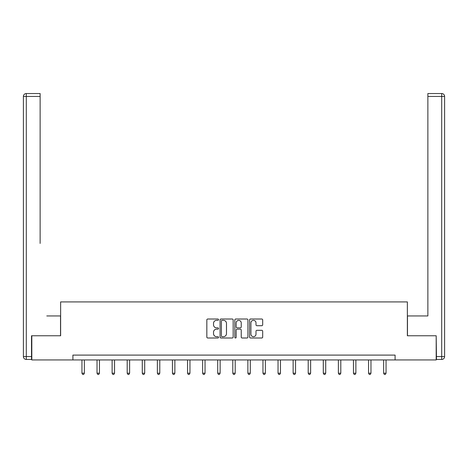 <?xml version="1.0" encoding="UTF-8"?>
<svg xmlns="http://www.w3.org/2000/svg" width="468" height="468" viewBox="0 0 468 468"><rect width="100%" height="100%" fill="white"/><g stroke="black" fill="none" stroke-linecap="round" stroke-linejoin="round"><path stroke-width="0.7" d="M218.527 319.685A0.667 0.667 0 0 0 217.866 319.018L207.78 319.018A0.948 0.948 0 0 0 206.833 319.966L206.833 337.054A0.948 0.948 0 0 0 207.78 338.001L217.866 338.001A0.667 0.667 0 0 0 218.527 337.334A0.667 0.667 0 0 0 217.866 336.673L216.561 336.673A3.036 3.036 0 0 1 213.525 333.631L213.525 332.21A3.036 3.036 0 0 1 216.561 329.174L217.866 329.174A0.667 0.667 0 0 0 218.527 328.507A0.667 0.667 0 0 0 217.866 327.846L216.561 327.846A3.036 3.036 0 0 1 213.525 324.81L213.525 323.382A3.036 3.036 0 0 1 216.561 320.346L217.866 320.346A0.667 0.667 0 0 0 218.527 319.685M261.741 325.71A0.948 0.948 0 0 0 262.688 324.763L262.688 319.966A0.948 0.948 0 0 0 261.741 319.018L250.538 319.018A0.948 0.948 0 0 0 249.59 319.966L249.59 337.054A0.948 0.948 0 0 0 250.538 338.001L261.741 338.001A0.948 0.948 0 0 0 262.688 337.054L262.688 331.262A0.948 0.948 0 0 0 261.741 330.314L256.944 330.314A0.948 0.948 0 0 0 255.996 331.262L255.996 334.134A2.539 2.539 0 0 1 253.457 336.673A2.539 2.539 0 0 1 250.918 334.134L250.918 322.885A2.539 2.539 0 0 1 253.457 320.346A2.539 2.539 0 0 1 255.996 322.885L255.996 324.763A0.948 0.948 0 0 0 256.944 325.71L261.741 325.71M40.131 93.541L26.302 93.541L40.131 93.541L33.942 93.541L40.131 93.541L40.131 96.443L26.302 96.443L26.302 356.552L31.52 356.552L31.52 335.761L60.629 335.761L60.629 301.918L407.371 301.918L407.371 335.761L436.188 335.761L436.188 359.933L395.091 359.933L395.091 355.101L72.909 355.101L72.909 359.933L395.091 359.933M31.812 335.761L31.812 359.933L72.909 359.933M233.169 319.966A0.948 0.948 0 0 0 232.222 319.018L221.019 319.018A0.948 0.948 0 0 0 220.071 319.966L220.071 337.054A0.948 0.948 0 0 0 221.019 338.001L232.222 338.001A0.948 0.948 0 0 0 233.169 337.054L233.169 319.966M235.778 319.018L246.981 319.018A0.948 0.948 0 0 1 247.929 319.966L247.929 337.054A0.948 0.948 0 0 1 246.981 338.001L242.184 338.001A0.948 0.948 0 0 1 241.236 337.054L241.236 330.121A0.948 0.948 0 0 0 240.289 329.174L237.106 329.174A0.948 0.948 0 0 0 236.159 330.121L236.159 337.334A0.667 0.667 0 0 1 235.498 338.001A0.667 0.667 0 0 1 234.831 337.334L234.831 319.966A0.948 0.948 0 0 1 235.778 319.018M222.066 320.346A0.667 0.667 0 0 0 221.399 321.013L221.399 336.006A0.667 0.667 0 0 0 222.066 336.673L223.441 336.673A3.036 3.036 0 0 0 226.477 333.631L226.477 323.382A3.036 3.036 0 0 0 223.441 320.346L222.066 320.346M241.236 322.932A2.539 2.539 0 0 0 238.698 320.393A2.539 2.539 0 0 0 236.159 322.932L236.159 326.898A0.948 0.948 0 0 0 237.106 327.846L240.289 327.846A0.948 0.948 0 0 0 241.236 326.898L241.236 322.932M81.947 359.933L81.947 373.201L84.363 373.201L84.363 359.933M84.363 373.201L83.643 374.459L82.672 374.459L81.947 373.201M60.53 335.761L60.53 315.941L46.8 315.941M40.131 96.443L40.131 243.418M23.4 356.552L26.302 356.552L26.302 359.453L31.52 359.453L26.302 359.453A2.902 2.902 0 0 1 23.4 356.552L23.4 96.443A2.902 2.902 0 0 1 26.302 93.541A2.902 2.902 0 0 0 23.4 96.443A2.902 2.902 0 0 1 26.302 93.541A2.902 2.902 0 0 0 23.4 96.443L26.302 96.443L26.302 93.541M31.52 356.552L31.52 359.453M421.2 315.941L427.869 315.941L427.869 93.541L441.698 93.541L427.869 93.541M407.47 335.761L407.47 315.941L427.869 315.941L427.869 243.418M436.48 356.552L441.698 356.552L441.698 96.443L444.6 96.443A2.902 2.902 0 0 0 441.698 93.541A2.902 2.902 0 0 1 444.6 96.443A2.902 2.902 0 0 0 441.698 93.541A2.902 2.902 0 0 1 444.6 96.443L444.6 356.552A2.902 2.902 0 0 1 441.698 359.453L436.48 359.453L436.188 335.761M441.698 359.453A2.902 2.902 0 0 0 444.6 356.552L441.698 356.552L441.698 359.453M97.034 359.933L97.034 373.201L99.45 373.201L99.45 359.933M99.45 373.201L98.725 374.459L97.759 374.459L97.034 373.201M112.115 359.933L112.115 373.201L114.537 373.201L114.537 359.933M114.537 373.201L113.812 374.459L112.841 374.459L112.115 373.201M127.202 359.933L127.202 373.201L129.618 373.201L129.618 359.933M129.618 373.201L128.893 374.459L127.928 374.459L127.202 373.201M142.284 359.933L142.284 373.201L144.706 373.201L144.706 359.933M144.706 373.201L143.98 374.459L143.009 374.459L142.284 373.201M157.371 359.933L157.371 373.201L159.787 373.201L159.787 359.933M159.787 373.201L159.061 374.459L158.096 374.459L157.371 373.201M172.452 359.933L172.452 373.201L174.874 373.201L174.874 359.933M174.874 373.201L174.149 374.459L173.178 374.459L172.452 373.201M187.539 359.933L187.539 373.201L189.955 373.201L189.955 359.933M189.955 373.201L189.23 374.459L188.265 374.459L187.539 373.201M202.621 359.933L202.621 373.201L205.042 373.201L205.042 359.933M205.042 373.201L204.317 374.459L203.346 374.459L202.621 373.201M217.708 359.933L217.708 373.201L220.124 373.201L220.124 359.933M220.124 373.201L219.398 374.459L218.433 374.459L217.708 373.201M232.789 359.933L232.789 373.201L235.211 373.201L235.211 359.933M235.211 373.201L234.486 374.459L233.514 374.459L232.789 373.201M247.876 359.933L247.876 373.201L250.292 373.201L250.292 359.933M250.292 373.201L249.567 374.459L248.602 374.459L247.876 373.201M262.957 359.933L262.957 373.201L265.379 373.201L265.379 359.933M265.379 373.201L264.654 374.459L263.683 374.459L262.957 373.201M278.045 359.933L278.045 373.201L280.461 373.201L280.461 359.933M280.461 373.201L279.735 374.459L278.77 374.459L278.045 373.201M293.126 359.933L293.126 373.201L295.548 373.201L295.548 359.933M295.548 373.201L294.822 374.459L293.851 374.459L293.126 373.201M308.213 359.933L308.213 373.201L310.629 373.201L310.629 359.933M310.629 373.201L309.904 374.459L308.938 374.459L308.213 373.201M323.294 359.933L323.294 373.201L325.716 373.201L325.716 359.933M325.716 373.201L324.991 374.459L324.02 374.459L323.294 373.201M338.382 359.933L338.382 373.201L340.798 373.201L340.798 359.933M340.798 373.201L340.072 374.459L339.107 374.459L338.382 373.201M353.463 359.933L353.463 373.201L355.885 373.201L355.885 359.933M355.885 373.201L355.159 374.459L354.188 374.459L353.463 373.201M368.55 359.933L368.55 373.201L370.966 373.201L370.966 359.933M370.966 373.201L370.241 374.459L369.275 374.459L368.55 373.201M383.637 359.933L383.637 373.201L386.053 373.201L386.053 359.933M386.053 373.201L385.328 374.459L384.357 374.459L383.637 373.201M441.698 93.541L441.698 96.443L427.869 96.443"/></g></svg>

